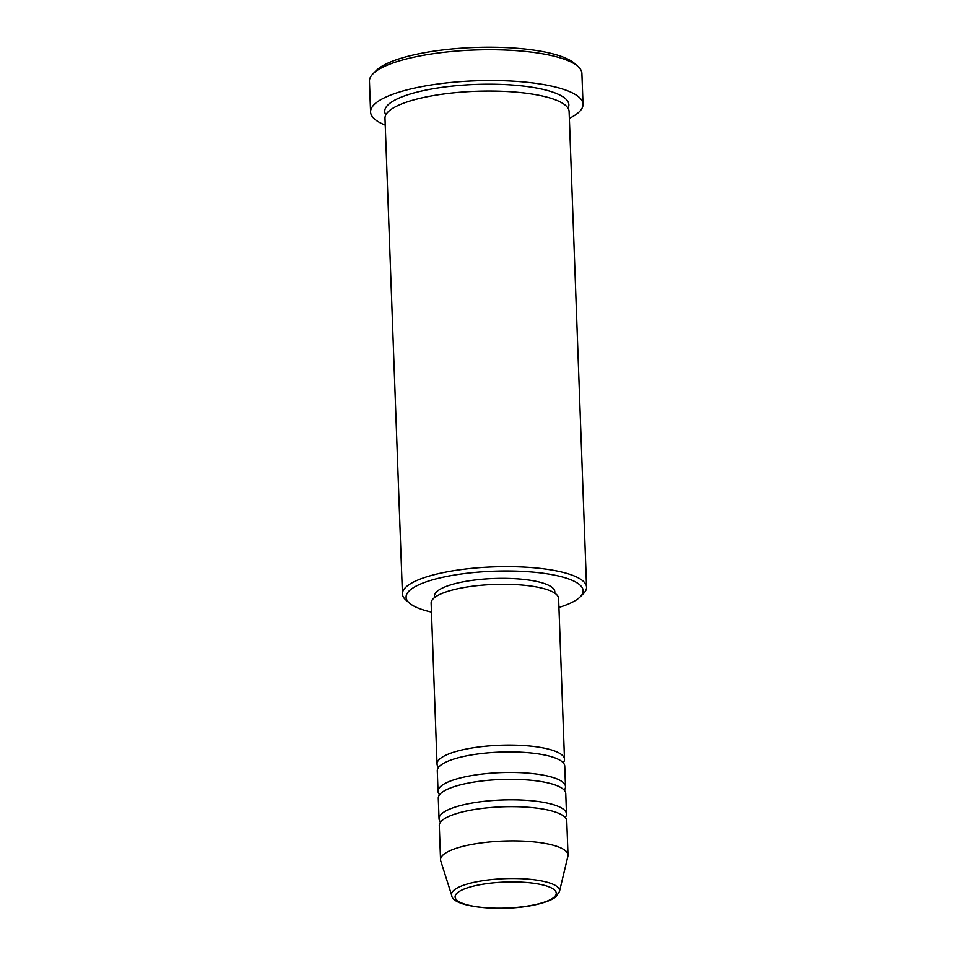 <?xml version="1.0" encoding="UTF-8"?>
<svg xmlns="http://www.w3.org/2000/svg" width="956" height="956" viewBox="0 0 956 956"><rect width="100%" height="100%" fill="white"/><g stroke="black" fill="none" stroke-linecap="round" stroke-linejoin="round"><path stroke-width="1.43" d="M438.565 767.345A63.777 16.395 -2.1 0 1 437.035 763.975A63.777 16.395 -2.1 0 1 464.174 749.456A63.777 16.395 -2.1 0 1 529.911 746.038A63.777 16.395 -2.1 0 1 564.494 759.291A63.777 16.395 -2.1 0 1 563.215 762.769M439.569 794.711A63.777 16.395 -2.1 0 1 438.039 791.341L437.286 770.811A63.777 16.395 -2.1 0 1 464.425 756.292A63.777 16.395 -2.1 0 1 530.162 752.886A63.777 16.395 -2.1 0 1 564.745 766.138L565.498 786.668A63.777 16.395 -2.1 0 1 564.219 790.146M438.039 791.341A63.777 16.395 -2.1 0 1 465.178 776.822A63.777 16.395 -2.1 0 1 530.915 773.416A63.777 16.395 -2.1 0 1 565.498 786.668M440.573 822.088A63.777 16.395 -2.1 0 1 439.043 818.718L438.29 798.188A63.777 16.395 -2.1 0 1 465.429 783.669A63.777 16.395 -2.1 0 1 531.166 780.263A63.777 16.395 -2.1 0 1 565.749 793.516L566.502 814.046A63.777 16.395 -2.1 0 1 565.223 817.511M439.043 818.718A63.777 16.395 -2.1 0 1 466.181 804.199A63.777 16.395 -2.1 0 1 531.918 800.781A63.777 16.395 -2.1 0 1 566.502 814.046M440.549 859.779L439.294 825.554A63.777 16.395 -2.1 0 1 466.432 811.035A63.777 16.395 -2.1 0 1 532.169 807.629A63.777 16.395 -2.1 0 1 566.753 820.881L568.007 855.094A63.777 16.395 -2.1 0 1 567.888 856.277L559.463 891.554A54.038 13.898 -2.1 0 0 531.954 879.508A54.038 13.898 -2.1 0 0 474.558 882.221A54.038 13.898 -2.1 0 0 451.734 895.509L440.752 860.938A63.777 16.395 -2.1 0 1 440.549 859.779A63.777 16.395 -2.1 0 1 467.687 845.259A63.777 16.395 -2.1 0 1 533.424 841.842A63.777 16.395 -2.1 0 1 568.007 855.094M558.925 607.43A88.573 22.777 177.9 0 0 580.161 596.903A88.573 22.777 177.9 0 0 545.29 573.552A88.573 22.777 177.9 0 0 443.787 577.054A88.573 22.777 177.9 0 0 409.515 603.164A88.573 22.777 177.9 0 0 431.467 612.103M409.515 603.164L405.989 600.105A92.123 23.685 -2.1 0 1 402.44 593.927A92.123 23.685 -2.1 0 1 441.636 572.955A92.123 23.685 -2.1 0 1 536.591 568.031A92.123 23.685 -2.1 0 1 586.542 587.175A92.123 23.685 -2.1 0 1 583.459 593.592L580.161 596.903M373.019 73.803L376.317 70.493A102.746 26.421 -2.1 0 1 416.589 54.265A102.746 26.421 -2.1 0 1 574.269 63.239L577.794 66.299A106.295 27.33 177.9 0 0 414.689 57.013A106.295 27.33 177.9 0 0 373.019 73.803A106.295 27.33 177.9 0 0 369.458 81.212L370.581 112.007A106.295 27.33 -2.1 0 1 415.812 87.809A106.295 27.33 -2.1 0 1 525.37 82.12A106.295 27.33 -2.1 0 1 583.017 104.216A106.295 27.33 -2.1 0 1 569.358 118.365M583.017 104.216L581.893 73.421A106.295 27.33 177.9 0 0 577.794 66.299M402.44 593.927L384.993 118.329A92.123 23.685 -2.1 0 1 424.189 97.357A92.123 23.685 -2.1 0 1 519.144 92.433A92.123 23.685 -2.1 0 1 569.107 111.577L586.542 587.175M437.035 763.975L431.132 603.152A63.777 16.395 -2.1 0 1 458.271 588.633A63.777 16.395 -2.1 0 1 524.008 585.227A63.777 16.395 -2.1 0 1 558.603 598.48L564.494 759.291M434.478 597.643L434.43 596.186A60.228 15.487 -2.1 0 1 460.051 582.467A60.228 15.487 -2.1 0 1 522.143 579.252A60.228 15.487 -2.1 0 1 554.803 591.764L554.862 593.222M385.244 125.117A106.295 27.33 -2.1 0 1 370.581 112.007M534.703 904.746A50.608 13.014 177.9 0 0 547.071 886.176A50.608 13.014 177.9 0 0 476.614 885.411A50.608 13.014 177.9 0 0 464.246 903.97A50.608 13.014 177.9 0 0 534.703 904.746M385.842 114.875A92.123 23.685 -2.1 0 1 423.938 90.509A92.123 23.685 -2.1 0 1 524.713 86.231A92.123 23.685 -2.1 0 1 568.019 108.195M451.734 895.509C452.272 907.447 502.689 912.179 535.312 904.782C549.437 901.568 554.098 898.353 555.866 896.788L559.463 891.554"/></g></svg>
